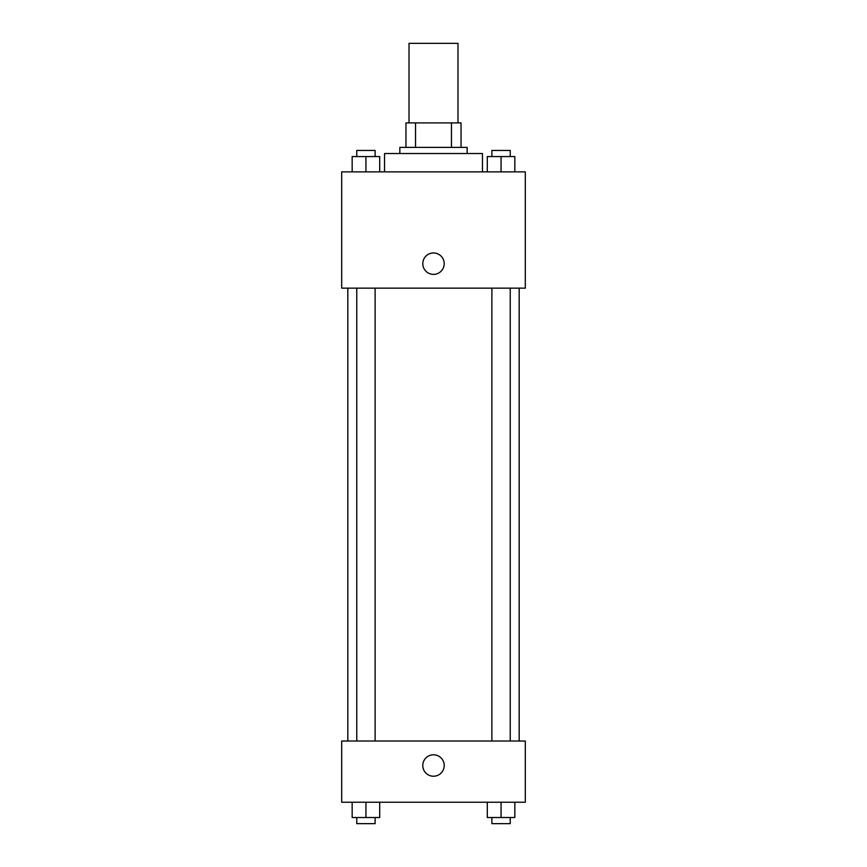<?xml version="1.0" encoding="UTF-8"?>
<svg xmlns="http://www.w3.org/2000/svg" width="867" height="867" viewBox="0 0 867 867"><rect width="100%" height="100%" fill="white"/><g stroke="black" fill="none" stroke-linecap="round" stroke-linejoin="round"><path stroke-width="1.3" d="M457.982 122.908L457.982 43.35L409.018 43.35L409.018 122.908M415.542 147.39L415.542 122.908L405.962 122.908L405.962 147.39L405.962 122.908M415.542 122.908L461.038 122.908L461.038 147.39M451.458 147.39L451.458 122.908M399.839 153.513L399.839 147.39L467.161 147.39L467.161 153.513M482.464 171.872L482.464 153.513L384.536 153.513L384.536 171.872M341.696 171.872L525.304 171.872L525.304 288.147L341.696 288.147L341.696 171.872M422.793 263.666A10.707 10.707 0 0 1 438.854 254.399A10.707 10.707 0 0 1 438.854 272.942A10.707 10.707 0 0 1 422.793 263.666M341.696 741.025L525.304 741.025L525.304 802.235L341.696 802.235L341.696 741.025M433.5 776.225A10.707 10.707 0 0 1 424.223 760.153A10.707 10.707 0 0 1 442.777 760.153A10.707 10.707 0 0 1 433.5 776.225M487.297 802.235L487.297 817.527L514.835 817.527L514.835 802.235L514.835 817.527M501.061 817.527L501.061 802.235M510.24 817.527L510.24 823.65L491.882 823.65L491.882 817.527M352.165 802.235L352.165 817.527L379.703 817.527L379.703 802.235L379.703 817.527M365.939 817.527L365.939 802.235M375.118 817.527L375.118 823.65L356.76 823.65L356.76 817.527M487.297 171.872L487.297 156.569L514.835 156.569L514.835 171.872L514.835 156.569M501.061 171.872L501.061 156.569M510.24 156.569L510.24 150.446L491.882 150.446L491.882 156.569M352.165 171.872L352.165 156.569L379.703 156.569L379.703 171.872L379.703 156.569M365.939 171.872L365.939 156.569M375.118 156.569L375.118 150.446L356.76 150.446L356.76 156.569M519.181 741.025L519.181 288.147M347.819 741.025L347.819 288.147M491.882 288.147L491.882 741.025M510.24 288.147L510.24 741.025M375.118 741.025L375.118 288.147M356.76 741.025L356.76 288.147"/></g></svg>
